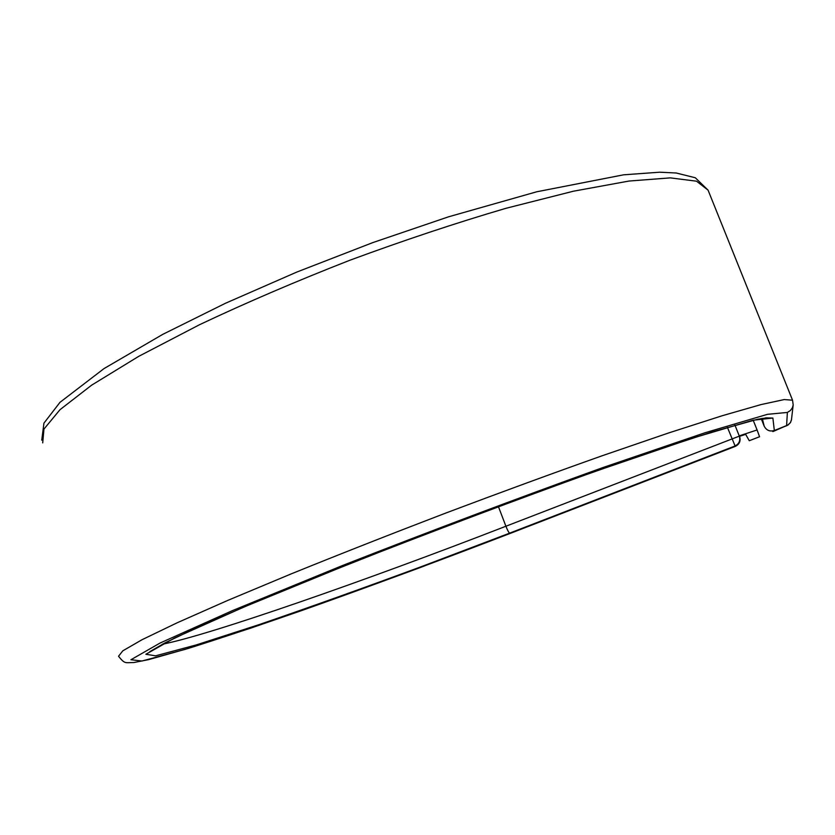 <?xml version="1.0" encoding="UTF-8"?>
<svg xmlns="http://www.w3.org/2000/svg" width="835" height="835" viewBox="0 0 835 835"><rect width="100%" height="100%" fill="white"/><g stroke="black" fill="none" stroke-linecap="round" stroke-linejoin="round"><path stroke-width="1.25" d="M739.518 436.319L745.686 434.377L749.277 440.723L759.558 436.747L757.084 429.962L739.226 435.88L739.622 436.58C740.885 441.026 739.434 444.293 735.28 446.391L727.41 427.343M498.422 506.615L505.906 526.238L739.319 436.141L734.946 425.14L739.226 435.88M783.209 427.082L772.876 431.601L772.615 430.964M772.782 430.943L772.876 431.601M753.212 420.266L757.084 429.962L753.212 420.266M162.418 644.202C209.929 635.091 367.661 579.897 505.906 526.238C507.607 530.486 508.87 532.772 509.705 533.116L734.946 446.026C739.142 443.907 740.593 440.609 739.319 436.141L739.507 436.287M42.71 442.894L43.952 429.086L59.974 409.714L91.61 385.185L138.683 356.368L199.659 324.648C246.335 302.604 296.435 281.124 349.969 260.207C403.942 240.292 455.931 222.987 505.927 208.312L573.488 191.194L629.005 181.049L670.286 177.876L696.536 181.195L708.07 190.15L792.551 400.215L793.187 404.985L792.436 407.689L790.369 410.549L787.374 412.438L767.522 414.317L704.949 432.78L602.63 467.652C517.721 498.213 431.194 530.768 343.028 565.316L232.631 610.531L160.028 643.054L130.938 659.734L141.981 661.017L185.046 649.4L251.084 628.024C303.481 610.02 360.01 589.813 420.673 567.393L735.28 446.391C739.445 444.303 740.885 441.026 739.622 436.58M792.551 400.215L784.253 399.558L761.009 404.589L722.285 415.715L668.699 432.937L602.233 455.733C552.519 473.372 500.322 492.504 445.65 513.107C391.145 533.972 339.688 554.221 291.269 573.854L227.37 600.574L177.072 622.827L142.096 639.683L122.829 650.809L118.528 656.258C125.01 664.305 125.208 662.593 133.924 662.52L148.713 659.608L188.533 648.357C222.131 637.752 260.102 625.06 302.468 610.291C369.592 586.504 439.304 560.702 511.605 532.876L735.28 446.401M765.611 417.855L772.876 418.053L753.045 420.214L692.779 438.083L595.272 471.358C514.736 500.353 432.707 531.227 349.166 563.959L244.164 606.93L174.494 638.055L145.885 654.264L155.55 655.83L196.131 644.964L259.121 624.611C309.347 607.379 363.684 587.965 422.124 566.36L509.705 533.116M762.251 418.335L764.202 426.174C766.373 430.338 769.745 431.779 774.337 430.505L787.154 425.526L790.307 422.802L791.434 420.057L793.187 404.985M772.876 418.053L774.327 430.505M787.374 412.438L786.591 425.767M764.202 426.184L761.144 418.533L764.202 426.174C766.373 430.338 769.755 431.789 774.337 430.516L788.198 424.931L790.609 422.291L791.517 419.462M708.07 190.15L695.315 177.761L676.235 173.002L659.64 172.208L623.609 174.818L536.696 191.789L448.562 216.808L372.869 242.578L296.926 272.012L225.471 303.262L162.689 334.397L103.999 368.6L60.005 402.313L43.942 423.147L41.75 440.17M767.156 417.803L757.679 419.243L711.368 432.217C667.802 446.234 620.582 462.329 569.71 480.511C514.287 500.635 457.601 521.854 399.641 544.159L318.417 576.275L248.893 604.947L195.87 628.097L165.038 642.835L149.82 651.634"/></g></svg>
